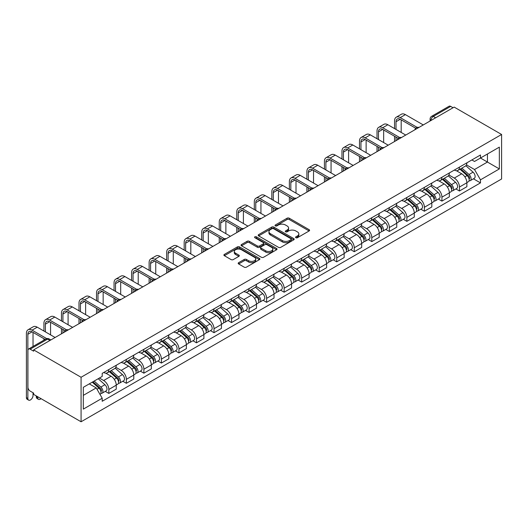 <?xml version="1.0" encoding="UTF-8"?>
<svg xmlns="http://www.w3.org/2000/svg" width="528" height="528" viewBox="0 0 528 528"><rect width="100%" height="100%" fill="white"/><g stroke="black" fill="none" stroke-linecap="round" stroke-linejoin="round"><path stroke-width="0.79" d="M295.865 237.725A1.089 0.634 0 0 0 297.409 237.725L309.131 230.954A1.558 0.898 0 0 0 309.586 230.32A1.558 0.898 0 0 0 309.131 229.68L289.271 218.216A1.558 0.898 0 0 0 287.067 218.216L275.345 224.987A1.089 0.634 0 0 0 275.029 225.43A1.089 0.634 0 0 0 275.345 225.878A1.089 0.634 0 0 0 276.89 225.878L278.408 225.001A4.99 2.884 0 0 1 285.47 225.001L287.12 225.958A4.99 2.884 0 0 1 288.585 227.997A4.99 2.884 0 0 1 287.12 230.03L285.602 230.908A1.089 0.634 0 0 0 285.285 231.356A1.089 0.634 0 0 0 285.602 231.799A1.089 0.634 0 0 0 287.146 231.799L288.664 230.927A4.99 2.884 0 0 1 295.726 230.927L297.383 231.878A4.99 2.884 0 0 1 298.841 233.917A4.99 2.884 0 0 1 297.383 235.957L295.865 236.828A1.089 0.634 0 0 0 295.541 237.277A1.089 0.634 0 0 0 295.865 237.725L295.865 236.828M238.643 262.673A1.558 0.898 0 0 0 238.181 263.307A1.558 0.898 0 0 0 238.643 263.947L244.213 267.161A1.558 0.898 0 0 0 246.418 267.161L259.433 259.644A1.558 0.898 0 0 0 259.888 259.01A1.558 0.898 0 0 0 259.433 258.37L239.58 246.913A1.558 0.898 0 0 0 237.369 246.913L224.354 254.423A1.558 0.898 0 0 0 223.898 255.064A1.558 0.898 0 0 0 224.354 255.697L231.086 259.585A1.558 0.898 0 0 0 233.29 259.585L238.861 256.364A1.558 0.898 0 0 0 239.316 255.73A1.558 0.898 0 0 0 238.861 255.09L235.528 253.169A4.171 2.409 0 0 1 234.3 251.46A4.171 2.409 0 0 1 236.881 249.236A4.171 2.409 0 0 1 241.428 249.757L254.496 257.308A4.171 2.409 0 0 1 255.717 259.01A4.171 2.409 0 0 1 253.143 261.235A4.171 2.409 0 0 1 248.596 260.713L246.418 259.453A1.558 0.898 0 0 0 244.213 259.453L238.643 262.673L238.643 263.947M81.074 377.263L33.647 349.886L454.172 107.098L501.6 134.475L81.074 377.263L81.074 421.773L501.6 178.985L501.6 134.475M278.52 247.355A1.558 0.898 0 0 0 280.724 247.355L293.74 239.837A1.558 0.898 0 0 0 294.195 239.204A1.558 0.898 0 0 0 293.74 238.564L273.887 227.106A1.558 0.898 0 0 0 271.676 227.106L258.661 234.617A1.558 0.898 0 0 0 258.205 235.257A1.558 0.898 0 0 0 258.661 235.891L278.52 247.355M255.295 237.956A1.089 0.634 0 0 1 256.403 238.115L276.566 249.757L263.571 257.261A1.558 0.898 0 0 1 261.367 257.261L241.507 245.797L241.507 244.523A1.558 0.898 0 0 0 241.052 245.157A1.558 0.898 0 0 0 241.507 245.797M241.507 244.523L247.078 241.303A1.558 0.898 0 0 1 249.289 241.303L257.341 245.956A1.558 0.898 0 0 0 259.545 245.956L263.241 243.824A1.558 0.898 0 0 0 263.696 243.184A1.558 0.898 0 0 0 263.241 242.55L254.859 237.706A1.089 0.634 0 0 1 254.536 237.263A1.089 0.634 0 0 1 255.209 236.676A1.089 0.634 0 0 1 256.403 236.815L276.586 248.47A1.558 0.898 0 0 1 277.042 249.104A1.558 0.898 0 0 1 276.586 249.744L276.586 248.47M33.647 349.886L33.647 351.179L30.162 349.173A3.181 1.835 -120 0 0 28.578 349.015A3.181 1.835 -120 0 0 27.918 350.467L27.918 387.196A3.181 1.835 -120 0 0 30.162 391.083L33.647 393.096L33.647 394.396L81.074 421.773M435.633 117.803L433.27 116.437A3.181 1.835 60 0 0 431.686 116.279L449.104 106.227A3.181 1.835 60 0 1 450.694 106.385L433.27 116.437A3.181 1.835 120 0 0 431.026 120.331L431.026 120.463M453.05 107.745L450.694 106.385M459.459 167.112A7.313 4.224 60 0 1 457.941 170.392L465.359 166.109A7.313 4.224 -120 0 0 466.877 162.829M448.932 174.986L454.291 178.075A7.313 4.224 60 0 1 459.459 187.031L466.877 182.747A7.313 4.224 -120 0 0 461.703 173.798L456.397 170.729M466.877 182.747L466.877 186.707L459.459 190.991L455.902 188.938M457.941 170.392A7.313 4.224 60 0 1 454.344 170.062M459.459 187.031L459.459 190.991M441.923 177.236A7.313 4.224 60 0 1 440.411 180.517L447.83 176.233A7.313 4.224 -120 0 0 449.341 172.953M438.372 199.056L441.923 201.109L449.341 196.832L449.341 192.872A7.313 4.224 -120 0 0 444.173 183.916L438.867 180.853M440.411 180.517A7.313 4.224 60 0 1 436.814 180.187M431.402 185.104L436.755 188.199A7.313 4.224 60 0 1 441.923 197.155L441.923 201.109M424.393 187.354A7.313 4.224 60 0 1 422.882 190.634L430.3 186.358A7.313 4.224 -120 0 0 431.812 183.071M420.836 209.18L424.393 211.233L431.812 206.95L431.812 202.99A7.313 4.224 -120 0 0 426.644 194.04L421.331 190.971M422.882 190.634A7.313 4.224 60 0 1 419.285 190.304M413.866 195.228L419.225 198.323A7.313 4.224 60 0 1 424.393 207.273L424.393 211.233M406.864 197.479A7.313 4.224 60 0 1 405.352 200.759L412.764 196.475A7.313 4.224 -120 0 0 414.282 193.195M403.306 219.298L406.864 221.351L414.282 217.074L414.282 213.114A7.313 4.224 -120 0 0 409.114 204.158L403.801 201.095M405.352 200.759A7.313 4.224 60 0 1 401.749 200.429M396.337 205.352L401.696 208.441A7.313 4.224 60 0 1 406.864 217.397L406.864 221.351M389.334 207.596A7.313 4.224 60 0 1 387.816 210.883L395.234 206.6A7.313 4.224 -120 0 0 396.746 203.32M385.777 229.423L389.334 231.475L396.752 227.192L396.752 223.238A7.313 4.224 -120 0 0 391.578 214.282L386.272 211.22M387.816 210.883A7.313 4.224 60 0 1 384.219 210.553M378.807 215.47L384.16 218.566A7.313 4.224 60 0 1 389.334 227.515L389.334 231.475M371.798 217.721A7.313 4.224 60 0 1 370.286 221.001L377.705 216.718A7.313 4.224 -120 0 0 379.216 213.437M368.247 239.547L371.798 241.6L379.216 237.316L379.216 233.356A7.313 4.224 -120 0 0 374.048 224.407L368.742 221.338M370.286 221.001A7.313 4.224 60 0 1 366.689 220.671M361.277 225.595L366.63 228.683A7.313 4.224 60 0 1 371.798 237.64L371.798 241.6M354.268 227.845A7.313 4.224 60 0 1 352.757 231.125L360.175 226.842A7.313 4.224 -120 0 0 361.687 223.562M350.711 249.665L354.268 251.717L361.687 247.434L361.687 243.481A7.313 4.224 -120 0 0 356.519 234.524L351.206 231.462M352.757 231.125A7.313 4.224 60 0 1 349.153 230.795M343.741 235.712L349.1 238.808A7.313 4.224 60 0 1 354.268 247.764L354.268 251.717M336.739 237.963A7.313 4.224 60 0 1 335.227 241.243L342.639 236.966A7.313 4.224 -120 0 0 344.157 233.68M333.181 259.789L336.739 261.842L344.157 257.558L344.157 253.598A7.313 4.224 -120 0 0 338.983 244.649L333.676 241.58M335.227 241.243A7.313 4.224 60 0 1 331.624 240.913M326.212 245.837L331.571 248.926A7.313 4.224 60 0 1 336.739 257.882L336.739 261.842M319.209 248.087A7.313 4.224 60 0 1 317.691 251.368L325.109 247.084A7.313 4.224 -120 0 0 326.621 243.804M315.652 269.907L319.209 271.96L326.621 267.683L326.621 263.723A7.313 4.224 -120 0 0 321.453 254.767L316.147 251.704M317.691 251.368A7.313 4.224 60 0 1 314.094 251.038M308.682 255.955L314.035 259.05A7.313 4.224 60 0 1 319.209 268.006L319.209 271.96M301.673 258.205A7.313 4.224 60 0 1 300.161 261.485L307.58 257.209A7.313 4.224 -120 0 0 309.091 253.922M298.122 280.031L301.673 282.084L309.091 277.801L309.091 273.841A7.313 4.224 -120 0 0 303.923 264.891L298.617 261.822M300.161 261.485A7.313 4.224 60 0 1 296.564 261.155M291.146 266.079L296.505 269.174A7.313 4.224 60 0 1 301.673 278.124L301.673 282.084M284.143 268.33A7.313 4.224 60 0 1 282.632 271.61L290.05 267.326A7.313 4.224 -120 0 0 291.562 264.046M280.586 290.149L284.143 292.208L291.562 287.925L291.562 283.965A7.313 4.224 -120 0 0 286.394 275.009L281.081 271.946M282.632 271.61A7.313 4.224 60 0 1 279.028 271.28M273.616 276.203L278.975 279.292A7.313 4.224 60 0 1 284.143 288.248L284.143 292.208M266.614 278.447A7.313 4.224 60 0 1 265.096 281.734L272.514 277.451A7.313 4.224 -120 0 0 274.032 274.171M263.056 300.274L266.614 302.326L274.032 298.043L274.032 294.089A7.313 4.224 -120 0 0 268.858 285.133L263.551 282.071M265.096 281.734A7.313 4.224 60 0 1 261.499 281.404M256.087 286.321L261.446 289.417A7.313 4.224 60 0 1 266.614 298.366L266.614 302.326M249.084 288.572A7.313 4.224 60 0 1 247.566 291.852L254.984 287.569A7.313 4.224 -120 0 0 256.496 284.288M245.527 310.398L249.084 312.451L256.496 308.167L256.496 304.207A7.313 4.224 -120 0 0 251.328 295.258L246.022 292.189M247.566 291.852A7.313 4.224 60 0 1 243.969 291.522M238.557 296.446L243.91 299.534A7.313 4.224 60 0 1 249.084 308.491L249.084 312.451M231.548 298.696A7.313 4.224 60 0 1 230.036 301.976L237.455 297.693A7.313 4.224 -120 0 0 238.966 294.413M227.997 320.516L231.548 322.568L238.966 318.285L238.966 314.332A7.313 4.224 -120 0 0 233.798 305.375L228.492 302.313M230.036 301.976A7.313 4.224 60 0 1 226.439 301.646M221.021 306.563L226.38 309.659A7.313 4.224 60 0 1 231.548 318.615L231.548 322.568M214.018 308.814A7.313 4.224 60 0 1 212.507 312.094L219.919 307.817A7.313 4.224 -120 0 0 221.437 304.531M210.461 330.64L214.018 332.693L221.437 328.409L221.437 324.449A7.313 4.224 -120 0 0 216.269 315.5L210.956 312.431M212.507 312.094A7.313 4.224 60 0 1 208.903 311.764M203.491 316.688L208.85 319.783A7.313 4.224 60 0 1 214.018 328.733L214.018 332.693M196.489 318.938A7.313 4.224 60 0 1 194.971 322.219L202.389 317.935A7.313 4.224 -120 0 0 203.907 314.655M192.931 340.758L196.489 342.811L203.907 338.534L203.907 334.574A7.313 4.224 -120 0 0 198.733 325.618L193.426 322.555M194.971 322.219A7.313 4.224 60 0 1 191.374 321.889M185.962 326.806L191.321 329.901A7.313 4.224 60 0 1 196.489 338.857L196.489 342.811M178.959 329.056A7.313 4.224 60 0 1 177.441 332.343L184.859 328.06A7.313 4.224 -120 0 0 186.371 324.773M175.402 350.882L178.959 352.935L186.371 348.652L186.371 344.698A7.313 4.224 -120 0 0 181.203 335.742L175.897 332.673M177.441 332.343A7.313 4.224 60 0 1 173.844 332.013M168.432 336.93L173.785 340.025A7.313 4.224 60 0 1 178.959 348.975L178.959 352.935M161.423 339.181A7.313 4.224 60 0 1 159.911 342.461L167.33 338.177A7.313 4.224 -120 0 0 168.841 334.897M157.865 361L161.423 363.059L168.841 358.776L168.841 354.816A7.313 4.224 -120 0 0 163.673 345.86L158.36 342.797M159.911 342.461A7.313 4.224 60 0 1 156.314 342.131M150.896 347.054L156.255 350.143A7.313 4.224 60 0 1 161.423 359.099L161.423 363.059M143.893 349.298A7.313 4.224 60 0 1 142.382 352.585L149.794 348.302A7.313 4.224 -120 0 0 151.312 345.022M140.336 371.125L143.893 373.177L151.312 368.894L151.312 364.94A7.313 4.224 -120 0 0 146.144 355.984L140.831 352.922M142.382 352.585A7.313 4.224 60 0 1 138.778 352.255M133.366 357.172L138.725 360.268A7.313 4.224 60 0 1 143.893 369.217L143.893 373.177M126.364 359.423A7.313 4.224 60 0 1 124.846 362.703L132.264 358.42A7.313 4.224 -120 0 0 133.782 355.139M122.806 381.249L126.364 383.302L133.782 379.018L133.782 375.058A7.313 4.224 -120 0 0 128.608 366.109L123.301 363.04M124.846 362.703A7.313 4.224 60 0 1 121.249 362.373M115.837 367.297L121.196 370.385A7.313 4.224 60 0 1 126.364 379.342L126.364 383.302M108.827 369.547A7.313 4.224 60 0 1 107.316 372.827L114.734 368.544A7.313 4.224 -120 0 0 116.246 365.264M105.277 391.367L108.834 393.419L116.246 389.136L116.246 385.183A7.313 4.224 -120 0 0 111.078 376.226L105.772 373.164M107.316 372.827A7.313 4.224 60 0 1 103.719 372.497M99.389 378.041L103.66 380.51A7.313 4.224 60 0 1 108.834 389.466L108.834 393.419M471.874 159.944L474.514 161.469L499.349 147.127L487.443 154.004L487.443 162.05L474.514 169.514L466.462 164.861M83.318 395.366L96.241 387.908L102.201 398.224L83.318 409.121L83.318 387.321L102.201 376.424L102.201 373.375L480.473 154.981L480.473 158.03L499.349 168.927L480.473 179.83L474.514 169.514M499.349 147.127L499.349 168.927M102.201 398.224L102.201 401.273L480.473 182.879L480.473 179.83M96.241 387.908L89.278 383.882M473.431 178.814L480.473 182.879M296.3 237.877L297.383 237.25A4.99 2.884 0 0 0 298.841 235.217L298.841 233.917M288.585 227.997L288.585 229.291A4.99 2.884 0 0 1 287.12 231.33L286.044 231.957M309.104 230.967L289.271 219.516A1.558 0.898 0 0 0 287.067 219.516L275.781 226.03M293.74 238.564L293.74 239.837L273.887 228.4A1.558 0.898 0 0 0 271.676 228.4L258.68 235.904M290.981 239.646A1.089 0.634 0 0 0 291.304 239.204A1.089 0.634 0 0 0 290.981 238.755L273.55 228.697A1.089 0.634 0 0 0 272.006 228.697L270.409 229.621A4.99 2.884 0 0 0 268.95 231.653A4.99 2.884 0 0 0 270.409 233.693L282.322 240.57A4.99 2.884 0 0 0 289.384 240.57L290.981 239.646L290.981 240.946A1.089 0.634 0 0 0 291.304 240.504L291.304 239.204M268.95 231.653L268.95 232.954A4.99 2.884 0 0 0 270.409 234.993L270.409 233.693M290.981 240.946L289.384 241.87A4.99 2.884 0 0 1 282.322 241.87L270.409 234.993M241.527 245.804L247.078 242.603L247.078 241.303M263.696 243.184L263.696 244.484A1.558 0.898 0 0 1 263.241 245.117L259.545 247.249A1.558 0.898 0 0 1 257.341 247.249L249.289 242.603A1.558 0.898 0 0 0 247.078 242.603M265.696 250.78A4.171 2.409 0 0 0 270.244 251.302A4.171 2.409 0 0 0 272.818 249.077A4.171 2.409 0 0 0 271.597 247.368L266.99 244.715A1.558 0.898 0 0 0 264.785 244.715L261.089 246.847A1.558 0.898 0 0 0 260.634 247.48A1.558 0.898 0 0 0 261.089 248.12L265.696 250.78L265.696 252.074A4.171 2.409 0 0 0 270.244 252.595A4.171 2.409 0 0 0 272.818 250.371L272.818 249.077M260.634 247.48L260.634 248.78A1.558 0.898 0 0 0 261.089 249.414L261.089 248.12M265.696 252.074L261.089 249.414M255.717 259.01L255.717 260.311A4.171 2.409 0 0 1 253.143 262.535A4.171 2.409 0 0 1 248.596 262.013L246.418 260.753A1.558 0.898 0 0 0 244.213 260.753L238.663 263.96M234.3 251.46L234.3 252.76A4.171 2.409 0 0 0 235.528 254.463L235.528 253.169M238.861 255.09L238.861 256.364L235.528 254.463M259.413 259.657L239.58 248.206A1.558 0.898 0 0 0 237.369 248.206L224.374 255.71M459.967 169.224L467.108 175.6A3.973 2.297 60 0 1 468.356 181.744L466.871 182.602M460.152 169.396L463.518 171.336M460.687 168.808L468.633 175.903A1.907 1.102 60 0 1 469.234 178.853A1.907 1.102 60 0 1 469.062 178.919M461.875 168.122L469.016 174.497A3.973 2.297 60 0 1 470.263 180.642A3.973 2.297 60 0 1 469.069 180.767M465.861 165.733L473.062 172.161A3.973 2.297 60 0 1 474.309 178.306L470.263 180.642M396.02 129.446L396.02 121.73A5.96 3.439 60 0 1 397.254 118.998A5.96 3.439 60 0 1 400.231 119.295L415.714 128.231M423.271 124.938L405.405 114.622A8.026 4.633 -120 0 0 401.392 114.226L396.218 117.209A8.026 4.633 -120 0 0 394.555 120.886L394.555 128.608M417.166 127.387L400.231 117.605A8.026 4.633 -120 0 0 396.218 117.209M394.555 136.264L394.555 141.517M396.02 140.672L396.02 137.102M401.188 132.436L401.188 119.843M442.431 179.348L449.579 185.724A3.973 2.297 60 0 1 450.826 191.869L449.341 192.72M442.622 179.52L445.982 181.46M443.15 178.933L451.103 186.028A1.907 1.102 60 0 1 451.704 188.978A1.907 1.102 60 0 1 451.526 189.044M444.345 178.246L451.486 184.622A3.973 2.297 60 0 1 452.734 190.766A3.973 2.297 60 0 1 451.532 190.892M448.325 175.857L455.532 182.285A3.973 2.297 60 0 1 456.779 188.43L452.734 190.766M424.901 189.473L432.043 195.842A3.973 2.297 60 0 1 433.29 201.986L431.812 202.844M425.093 189.638L428.452 191.578M425.621 189.057L433.574 196.145A1.907 1.102 60 0 1 434.168 199.096A1.907 1.102 60 0 1 433.996 199.168M426.815 188.371L433.957 194.74A3.973 2.297 60 0 1 435.204 200.884A3.973 2.297 60 0 1 434.003 201.016M430.795 185.975L438.002 192.403A3.973 2.297 60 0 1 439.25 198.548L435.204 200.884M378.49 139.57L378.49 131.848A5.96 3.439 60 0 1 379.724 129.122A5.96 3.439 60 0 1 382.701 129.413L398.185 138.356M405.742 135.062L387.869 124.747A8.026 4.633 -120 0 0 383.856 124.344L378.688 127.334A8.026 4.633 -120 0 0 377.025 131.003L377.025 138.725M399.637 137.504L382.701 127.73A8.026 4.633 -120 0 0 378.688 127.334M377.025 146.381L377.025 151.635M378.49 150.797L378.49 147.226M383.658 142.553L383.658 129.967M360.954 149.688L360.954 141.973A5.96 3.439 60 0 1 362.188 139.24A5.96 3.439 60 0 1 365.171 139.537L380.655 148.474M388.205 145.18L370.339 134.864A8.026 4.633 -120 0 0 366.326 134.468L361.159 137.452A8.026 4.633 -120 0 0 359.495 141.128L359.495 148.85M382.1 147.629L365.171 137.848A8.026 4.633 -120 0 0 361.159 137.452M359.495 156.506L359.495 161.759M360.954 160.915L360.954 157.351M366.128 152.678L366.128 140.092M407.372 199.591L414.513 205.966A3.973 2.297 60 0 1 415.76 212.111L414.282 212.969M407.557 199.762L410.923 201.703M408.091 199.175L416.038 206.27A1.907 1.102 60 0 1 416.638 209.22A1.907 1.102 60 0 1 416.467 209.286M409.279 198.488L416.427 204.864A3.973 2.297 60 0 1 417.674 211.009A3.973 2.297 60 0 1 416.473 211.134M413.266 196.099L420.473 202.528A3.973 2.297 60 0 1 421.72 208.672L417.674 211.009M389.842 209.715L396.983 216.091A3.973 2.297 60 0 1 398.231 222.235L396.746 223.087M390.027 209.88L393.393 211.827M390.562 209.299L398.508 216.388A1.907 1.102 60 0 1 399.109 219.338A1.907 1.102 60 0 1 398.93 219.41M391.75 208.613L398.891 214.988A3.973 2.297 60 0 1 400.138 221.126A3.973 2.297 60 0 1 398.944 221.258M395.736 206.217L402.937 212.652A3.973 2.297 60 0 1 404.184 218.79L400.138 221.126M372.306 219.833L379.454 226.208A3.973 2.297 60 0 1 380.701 232.353L379.216 233.211M372.497 220.004L375.857 221.945M373.025 219.417L380.978 226.512A1.907 1.102 60 0 1 381.579 229.462A1.907 1.102 60 0 1 381.401 229.528M374.22 218.731L381.361 225.106A3.973 2.297 60 0 1 382.609 231.251A3.973 2.297 60 0 1 381.407 231.376M378.2 216.341L385.407 222.77A3.973 2.297 60 0 1 386.654 228.914L382.609 231.251M343.424 159.812L343.424 152.09A5.96 3.439 60 0 1 344.659 149.365A5.96 3.439 60 0 1 347.642 149.662L363.119 158.598M370.676 155.305L352.81 144.989A8.026 4.633 -120 0 0 348.797 144.593L343.629 147.576A8.026 4.633 -120 0 0 341.966 151.246L341.966 158.968M364.571 157.747L347.642 147.972A8.026 4.633 -120 0 0 343.629 147.576M341.966 166.624L341.966 171.884M343.424 171.039L343.424 167.468M348.592 162.796L348.592 150.209M325.895 169.937L325.895 162.215A5.96 3.439 60 0 1 327.129 159.482A5.96 3.439 60 0 1 330.106 159.779L345.589 168.716M353.146 165.422L335.28 155.107A8.026 4.633 -120 0 0 331.267 154.711L326.093 157.694A8.026 4.633 -120 0 0 324.43 161.37L324.43 169.092M347.041 167.871L330.106 158.096A8.026 4.633 -120 0 0 326.093 157.694M324.43 176.748L324.43 182.002M325.895 181.157L325.895 177.593M331.063 172.92L331.063 160.334M308.365 180.055L308.365 172.333A5.96 3.439 60 0 1 309.599 169.607A5.96 3.439 60 0 1 312.576 169.904L328.06 178.84M335.617 175.547L317.744 165.231A8.026 4.633 -120 0 0 313.731 164.835L308.563 167.818A8.026 4.633 -120 0 0 306.9 171.494L306.9 179.21M329.512 177.989L312.576 168.214A8.026 4.633 -120 0 0 308.563 167.818M306.9 186.866L306.9 192.126M308.365 191.281L308.365 187.711M313.533 183.038L313.533 170.452M354.776 229.957L361.918 236.333A3.973 2.297 60 0 1 363.165 242.477L361.687 243.329M354.968 230.129L358.327 232.069M355.496 229.541L363.449 236.636A1.907 1.102 60 0 1 364.043 239.58A1.907 1.102 60 0 1 363.871 239.653M356.684 228.855L363.832 235.231A3.973 2.297 60 0 1 365.079 241.375A3.973 2.297 60 0 1 363.878 241.501M360.67 226.459L367.877 232.894A3.973 2.297 60 0 1 369.125 239.039L365.079 241.375M290.829 190.179L290.829 182.457A5.96 3.439 60 0 1 292.063 179.731A5.96 3.439 60 0 1 295.046 180.022L310.53 188.965M318.08 185.671L300.214 175.355A8.026 4.633 -120 0 0 296.201 174.953L291.034 177.936A8.026 4.633 -120 0 0 289.37 181.612L289.37 189.334M311.975 188.113L295.046 178.339A8.026 4.633 -120 0 0 291.034 177.936M289.37 196.99L289.37 202.244M290.829 201.399L290.829 197.835M296.003 193.162L296.003 180.576M337.247 240.082L344.388 246.451A3.973 2.297 60 0 1 345.635 252.595L344.15 253.453M337.432 240.247L340.798 242.187M337.966 239.659L345.913 246.754A1.907 1.102 60 0 1 346.513 249.704A1.907 1.102 60 0 1 346.342 249.77M339.154 238.973L346.302 245.348A3.973 2.297 60 0 1 347.549 251.493A3.973 2.297 60 0 1 346.348 251.618M343.141 236.584L350.348 243.012A3.973 2.297 60 0 1 351.595 249.157L347.549 251.493M273.299 200.297L273.299 192.581A5.96 3.439 60 0 1 274.534 189.849A5.96 3.439 60 0 1 277.517 190.146L292.994 199.082M300.551 195.789L282.685 185.473A8.026 4.633 -120 0 0 278.672 185.077L273.504 188.06A8.026 4.633 -120 0 0 271.841 191.737L271.841 199.459M294.446 198.238L277.517 188.456A8.026 4.633 -120 0 0 273.504 188.06M271.841 207.115L271.841 212.368M273.299 211.523L273.299 207.953M278.467 203.287L278.467 190.694M319.711 250.199L326.858 256.575A3.973 2.297 60 0 1 328.106 262.72L326.621 263.578M319.902 250.371L323.268 252.311M320.437 249.784L328.383 256.879A1.907 1.102 60 0 1 328.984 259.829A1.907 1.102 60 0 1 328.805 259.895M321.625 249.097L328.766 255.473A3.973 2.297 60 0 1 330.013 261.617A3.973 2.297 60 0 1 328.819 261.743M325.604 246.708L332.812 253.136A3.973 2.297 60 0 1 334.059 259.281L330.013 261.617M255.77 210.421L255.77 202.699A5.96 3.439 60 0 1 257.004 199.973A5.96 3.439 60 0 1 259.981 200.264L275.464 209.207M283.021 205.913L265.155 195.598A8.026 4.633 -120 0 0 261.142 195.195L255.968 198.185A8.026 4.633 -120 0 0 254.305 201.854L254.305 209.576M276.916 208.355L259.981 198.581A8.026 4.633 -120 0 0 255.968 198.185M254.305 217.232L254.305 222.486M255.77 221.648L255.77 218.077M260.938 213.404L260.938 200.818M302.181 260.324L309.329 266.699A3.973 2.297 60 0 1 310.576 272.837L309.091 273.695M302.372 260.489L305.732 262.429M302.9 259.908L310.853 266.996A1.907 1.102 60 0 1 311.454 269.947A1.907 1.102 60 0 1 311.276 270.019M304.095 259.222L311.236 265.591A3.973 2.297 60 0 1 312.484 271.735A3.973 2.297 60 0 1 311.282 271.867M308.075 256.826L315.282 263.254A3.973 2.297 60 0 1 316.529 269.399L312.484 271.735M238.234 220.546L238.234 212.824A5.96 3.439 60 0 1 239.474 210.091A5.96 3.439 60 0 1 242.451 210.388L257.935 219.325M265.492 216.031L247.619 205.715A8.026 4.633 -120 0 0 243.606 205.319L238.438 208.303A8.026 4.633 -120 0 0 236.775 211.979L236.775 219.701M259.387 218.48L242.451 208.699A8.026 4.633 -120 0 0 238.438 208.303M236.775 227.357L236.775 232.61M238.234 231.766L238.234 228.202M243.408 223.529L243.408 210.943M284.651 270.442L291.793 276.817A3.973 2.297 60 0 1 293.04 282.962L291.562 283.82M284.843 270.613L288.202 272.554M285.371 270.026L293.324 277.121A1.907 1.102 60 0 1 293.918 280.071A1.907 1.102 60 0 1 293.746 280.137M286.559 269.339L293.707 275.715A3.973 2.297 60 0 1 294.954 281.86A3.973 2.297 60 0 1 293.753 281.985M290.545 266.95L297.752 273.379A3.973 2.297 60 0 1 299 279.523L294.954 281.86M267.122 280.566L274.263 286.942A3.973 2.297 60 0 1 275.51 293.086L274.025 293.938M267.307 280.731L270.673 282.678M267.841 280.15L275.788 287.245A1.907 1.102 60 0 1 276.388 290.189A1.907 1.102 60 0 1 276.217 290.261M269.029 279.464L276.177 285.839A3.973 2.297 60 0 1 277.424 291.977A3.973 2.297 60 0 1 276.223 292.109M273.016 277.068L280.223 283.503A3.973 2.297 60 0 1 281.47 289.648L277.424 291.977M249.586 290.684L256.733 297.059A3.973 2.297 60 0 1 257.981 303.204L256.496 304.062M249.777 290.855L253.143 292.796M250.312 290.268L258.258 297.363A1.907 1.102 60 0 1 258.859 300.313A1.907 1.102 60 0 1 258.68 300.379M251.5 289.582L258.641 295.957A3.973 2.297 60 0 1 259.888 302.102A3.973 2.297 60 0 1 258.687 302.227M255.479 287.192L262.687 293.621A3.973 2.297 60 0 1 263.934 299.765L259.888 302.102M232.056 300.808L239.204 307.184A3.973 2.297 60 0 1 240.451 313.328L238.966 314.18M232.247 300.98L235.607 302.92M232.775 300.392L240.728 307.487A1.907 1.102 60 0 1 241.322 310.438A1.907 1.102 60 0 1 241.151 310.504M233.97 299.706L241.111 306.082A3.973 2.297 60 0 1 242.359 312.226A3.973 2.297 60 0 1 241.157 312.352M237.95 297.317L245.157 303.745A3.973 2.297 60 0 1 246.404 309.89L242.359 312.226M214.526 310.933L221.668 317.302A3.973 2.297 60 0 1 222.915 323.446L221.437 324.304M214.718 311.098L218.077 313.038M215.246 310.517L223.199 317.605A1.907 1.102 60 0 1 223.793 320.555A1.907 1.102 60 0 1 223.621 320.628M216.434 309.824L223.582 316.199A3.973 2.297 60 0 1 224.829 322.344A3.973 2.297 60 0 1 223.628 322.476M220.42 307.435L227.627 313.863A3.973 2.297 60 0 1 228.875 320.008L224.829 322.344M196.997 321.05L204.138 327.426A3.973 2.297 60 0 1 205.385 333.571L203.9 334.429M197.182 321.222L200.548 323.162M197.716 320.635L205.663 327.73A1.907 1.102 60 0 1 206.263 330.68A1.907 1.102 60 0 1 206.092 330.746M198.904 319.948L206.052 326.324A3.973 2.297 60 0 1 207.293 332.468A3.973 2.297 60 0 1 206.098 332.594M202.891 317.559L210.091 323.987A3.973 2.297 60 0 1 211.339 330.132L207.293 332.468M220.704 230.663L220.704 222.941A5.96 3.439 60 0 1 221.938 220.216A5.96 3.439 60 0 1 224.921 220.513L240.405 229.449M247.955 226.156L230.089 215.84A8.026 4.633 -120 0 0 226.076 215.444L220.909 218.427A8.026 4.633 -120 0 0 219.245 222.097L219.245 229.819M241.85 228.598L224.921 218.823A8.026 4.633 -120 0 0 220.909 218.427M219.245 237.475L219.245 242.735M220.704 241.89L220.704 238.319M225.872 233.647L225.872 221.06M203.174 240.788L203.174 233.066A5.96 3.439 60 0 1 204.409 230.333A5.96 3.439 60 0 1 207.385 230.63L222.869 239.573M230.426 236.273L212.56 225.958A8.026 4.633 -120 0 0 208.547 225.562L203.372 228.545A8.026 4.633 -120 0 0 201.716 232.221L201.716 239.943M224.321 238.722L207.385 228.947A8.026 4.633 -120 0 0 203.372 228.545M201.716 247.599L201.716 252.853M203.174 252.008L203.174 248.444M208.342 243.771L208.342 231.185M185.645 250.906L185.645 243.184A5.96 3.439 60 0 1 186.879 240.458A5.96 3.439 60 0 1 189.856 240.755L205.339 249.691M212.896 246.398L195.023 236.082A8.026 4.633 -120 0 0 191.011 235.686L185.843 238.669A8.026 4.633 -120 0 0 184.18 242.345L184.18 250.061M206.791 248.84L189.856 239.065A8.026 4.633 -120 0 0 185.843 238.669M184.18 257.717L184.18 262.977M185.645 262.132L185.645 258.562M190.813 253.889L190.813 241.303M168.109 261.03L168.109 253.308A5.96 3.439 60 0 1 169.343 250.582A5.96 3.439 60 0 1 172.326 250.873L187.81 259.816M195.367 256.522L177.494 246.206A8.026 4.633 -120 0 0 173.481 245.804L168.313 248.794A8.026 4.633 -120 0 0 166.65 252.463L166.65 260.185M189.262 258.964L172.326 249.19A8.026 4.633 -120 0 0 168.313 248.794M166.65 267.841L166.65 273.095M168.109 272.257L168.109 268.686M173.283 264.013L173.283 251.427M150.579 271.148L150.579 263.432A5.96 3.439 60 0 1 151.813 260.7A5.96 3.439 60 0 1 154.796 260.997L170.28 269.933M177.83 266.64L159.964 256.324A8.026 4.633 -120 0 0 155.951 255.928L150.784 258.911A8.026 4.633 -120 0 0 149.12 262.588L149.12 270.31M171.725 269.089L154.796 259.307A8.026 4.633 -120 0 0 150.784 258.911M149.12 277.966L149.12 283.219M150.579 282.374L150.579 278.804M155.747 274.138L155.747 261.551M133.049 281.272L133.049 273.55A5.96 3.439 60 0 1 134.284 270.824A5.96 3.439 60 0 1 137.26 271.121L152.744 280.058M160.301 276.764L142.435 266.449A8.026 4.633 -120 0 0 138.422 266.046L133.247 269.036A8.026 4.633 -120 0 0 131.591 272.705L131.591 280.427M154.196 279.206L137.26 269.432A8.026 4.633 -120 0 0 133.247 269.036M131.591 288.083L131.591 293.337M133.049 292.499L133.049 288.928M138.217 284.255L138.217 271.669M179.461 331.175L186.608 337.55A3.973 2.297 60 0 1 187.856 343.688L186.371 344.546M179.652 331.34L183.018 333.28M180.187 330.759L188.133 337.847A1.907 1.102 60 0 1 188.734 340.798A1.907 1.102 60 0 1 188.555 340.87M181.375 330.073L188.516 336.442A3.973 2.297 60 0 1 189.763 342.586A3.973 2.297 60 0 1 188.562 342.718M185.354 327.677L192.562 334.112A3.973 2.297 60 0 1 193.809 340.25L189.763 342.586M115.52 291.397L115.52 283.675A5.96 3.439 60 0 1 116.754 280.942A5.96 3.439 60 0 1 119.731 281.239L135.214 290.176M142.771 286.882L124.898 276.566A8.026 4.633 -120 0 0 120.886 276.17L115.718 279.154A8.026 4.633 -120 0 0 114.055 282.83L114.055 290.552M136.666 289.331L119.731 279.55A8.026 4.633 -120 0 0 115.718 279.154M114.055 298.208L114.055 303.461M115.52 302.617L115.52 299.053M120.688 294.38L120.688 281.794M161.931 341.293L169.079 347.668A3.973 2.297 60 0 1 170.32 353.813L168.841 354.671M162.122 341.464L165.482 343.405M162.65 340.877L170.603 347.972A1.907 1.102 60 0 1 171.197 350.922A1.907 1.102 60 0 1 171.026 350.988M163.845 340.19L170.986 346.566A3.973 2.297 60 0 1 172.234 352.711A3.973 2.297 60 0 1 171.032 352.836M167.825 337.801L175.032 344.23A3.973 2.297 60 0 1 176.279 350.374L172.234 352.711M97.984 301.514L97.984 293.792A5.96 3.439 60 0 1 99.218 291.067A5.96 3.439 60 0 1 102.201 291.364L117.685 300.3M125.242 297.007L107.369 286.691A8.026 4.633 -120 0 0 103.356 286.295L98.188 289.278A8.026 4.633 -120 0 0 96.525 292.954L96.525 300.67M119.137 299.449L102.201 289.674A8.026 4.633 -120 0 0 98.188 289.278M96.525 308.326L96.525 313.586M97.984 312.741L97.984 309.17M103.158 304.498L103.158 291.911M144.401 351.417L151.543 357.793A3.973 2.297 60 0 1 152.79 363.937L151.312 364.789M144.593 351.582L147.952 353.529M145.121 351.001L153.067 358.096A1.907 1.102 60 0 1 153.668 361.04A1.907 1.102 60 0 1 153.496 361.112M146.309 350.315L153.457 356.69A3.973 2.297 60 0 1 154.704 362.828A3.973 2.297 60 0 1 153.503 362.96M150.295 347.919L157.502 354.354A3.973 2.297 60 0 1 158.75 360.499L154.704 362.828M80.454 311.639L80.454 303.917A5.96 3.439 60 0 1 81.688 301.191A5.96 3.439 60 0 1 84.671 301.481L100.148 310.424M107.705 307.131L89.839 296.809A8.026 4.633 -120 0 0 85.826 296.413L80.659 299.396A8.026 4.633 -120 0 0 78.995 303.072L78.995 310.794M101.6 309.573L84.671 299.798A8.026 4.633 -120 0 0 80.659 299.396M78.995 318.45L78.995 323.704M80.454 322.859L80.454 319.295M85.622 314.622L85.622 302.036M126.872 361.535L134.013 367.91A3.973 2.297 60 0 1 135.26 374.055L133.775 374.913M127.057 361.706L130.423 363.647M127.591 361.119L135.538 368.214A1.907 1.102 60 0 1 136.138 371.164A1.907 1.102 60 0 1 135.967 371.23M128.779 360.433L135.92 366.808A3.973 2.297 60 0 1 137.168 372.953A3.973 2.297 60 0 1 135.973 373.078M132.766 358.043L139.966 364.472A3.973 2.297 60 0 1 141.214 370.616L137.168 372.953M62.924 321.757L62.924 314.035A5.96 3.439 60 0 1 64.159 311.309A5.96 3.439 60 0 1 67.135 311.606L82.619 320.542M90.176 317.249L72.31 306.933A8.026 4.633 -120 0 0 68.297 306.537L63.122 309.52A8.026 4.633 -120 0 0 61.466 313.196L61.466 320.918M84.071 319.691L67.135 309.916A8.026 4.633 -120 0 0 63.122 309.52M61.466 328.574L61.466 333.828M62.924 332.983L62.924 329.413M68.092 324.746L68.092 312.154M109.336 371.659L116.483 378.035A3.973 2.297 60 0 1 117.731 384.179L116.246 385.031M109.527 371.831L112.893 373.771M110.062 371.243L118.008 378.338A1.907 1.102 60 0 1 118.609 381.289A1.907 1.102 60 0 1 118.43 381.355M111.25 370.557L118.391 376.933A3.973 2.297 60 0 1 119.638 383.077A3.973 2.297 60 0 1 118.437 383.203M115.229 368.168L122.437 374.596A3.973 2.297 60 0 1 123.684 380.741L119.638 383.077M45.395 331.881L45.395 324.159A5.96 3.439 60 0 1 46.629 321.433A5.96 3.439 60 0 1 49.606 321.724L65.089 330.667M72.646 327.373L54.773 317.057A8.026 4.633 -120 0 0 50.761 316.655L45.593 319.645A8.026 4.633 -120 0 0 43.93 323.314L43.93 331.036M66.541 329.815L49.606 320.041A8.026 4.633 -120 0 0 45.593 319.645M43.93 338.692L43.93 340.151M50.563 334.864L50.563 322.278M38.504 399.346L37.046 398.501A3.656 2.112 -60 0 1 36.287 396.832L37.752 397.67A3.656 2.112 120 0 0 38.504 399.346A3.656 2.112 120 0 0 41.026 398.653M92.242 382.173L98.947 388.153A3.973 2.297 60 0 1 100.195 394.297L100.003 394.416M92.308 382.133L95.357 383.889M92.961 381.757L100.478 388.456A1.907 1.102 60 0 1 101.072 391.406A1.907 1.102 60 0 1 100.901 391.479M94.156 381.071L100.861 387.05A3.973 2.297 60 0 1 102.109 393.195A3.973 2.297 60 0 1 100.907 393.327M98.201 378.734L104.907 384.714A3.973 2.297 60 0 1 106.154 390.859L102.109 393.195M37.752 397.67L37.752 396.766M36.287 395.921L36.287 396.832M28.618 400.125L27.159 399.28A3.656 2.112 -60 0 1 26.4 397.604L27.859 398.449A3.656 2.112 120 0 0 28.618 400.125A3.656 2.112 120 0 0 31.436 399.142A3.656 2.112 120 0 0 33.033 395.465L33.033 392.74M27.859 398.449L27.859 334.283A5.96 3.439 60 0 1 29.093 331.551A5.96 3.439 60 0 1 32.076 331.848L45.19 339.418M55.11 337.491L37.244 327.175A8.026 4.633 -120 0 0 33.231 326.779L28.063 329.762A8.026 4.633 -120 0 0 26.4 333.439L26.4 397.604M46.761 338.639L32.076 330.158A8.026 4.633 -120 0 0 28.063 329.762M33.033 346.441L33.033 332.402M431.138 120.397L431.026 120.331A3.181 1.835 0 0 1 430.096 119.038L430.096 120.998M126.364 379.342L133.782 375.058M143.893 369.217L151.312 364.94M161.423 359.099L168.841 354.816M178.959 348.975L186.371 344.698M196.489 338.857L203.907 334.574M214.018 328.733L221.437 324.449M231.548 318.615L238.966 314.332M249.084 308.491L256.496 304.207M266.614 298.366L274.032 294.089M284.143 288.248L291.562 283.965M301.673 278.124L309.091 273.841M319.209 268.006L326.621 263.723M336.739 257.882L344.157 253.598M354.268 247.764L361.687 243.481M371.798 237.64L379.216 233.356M389.334 227.515L396.752 223.238M406.864 217.397L414.282 213.114M424.393 207.273L431.812 202.99M441.923 197.155L449.341 192.872M108.834 389.466L116.246 385.183M103.66 380.51L111.078 376.226M121.196 370.385L128.608 366.109M138.725 360.268L146.144 355.984M156.255 350.143L163.673 345.86M173.785 340.025L181.203 335.742M191.321 329.901L198.733 325.618M208.85 319.783L216.269 315.5M226.38 309.659L233.798 305.375M243.91 299.534L251.328 295.258M261.446 289.417L268.858 285.133M278.975 279.292L286.394 275.009M296.505 269.174L303.923 264.891M314.035 259.05L321.453 254.767M331.571 248.926L338.983 244.649M349.1 238.808L356.519 234.524M366.63 228.683L374.048 224.407M384.16 218.566L391.578 214.282M401.696 208.441L409.114 204.158M419.225 198.323L426.644 194.04M436.755 188.199L444.173 183.916M454.291 178.075L461.703 173.798M418.691 127.585A3.181 1.835 120 0 0 417.285 128.396M401.161 137.702A3.181 1.835 120 0 0 399.755 138.514M383.625 147.827A3.181 1.835 120 0 0 382.226 148.639M366.095 157.945A3.181 1.835 120 0 0 364.696 158.756M348.566 168.069A3.181 1.835 120 0 0 347.16 168.881M331.036 178.193A3.181 1.835 120 0 0 329.63 178.999M313.5 188.311A3.181 1.835 120 0 0 312.101 189.123M295.97 198.436A3.181 1.835 120 0 0 294.571 199.247M278.441 208.553A3.181 1.835 120 0 0 277.035 209.365M260.911 218.678A3.181 1.835 120 0 0 259.505 219.49M243.375 228.802A3.181 1.835 120 0 0 241.976 229.607M225.845 238.92A3.181 1.835 120 0 0 224.44 239.732M208.316 249.044A3.181 1.835 120 0 0 206.91 249.85M190.786 259.162A3.181 1.835 120 0 0 189.38 259.974M173.25 269.287A3.181 1.835 120 0 0 171.851 270.098M155.72 279.404A3.181 1.835 120 0 0 154.315 280.216M138.191 289.529A3.181 1.835 120 0 0 136.785 290.341M120.661 299.653A3.181 1.835 120 0 0 119.255 300.458M103.125 309.771A3.181 1.835 120 0 0 101.726 310.583M85.595 319.895A3.181 1.835 120 0 0 84.19 320.707M68.066 330.013A3.181 1.835 120 0 0 66.66 330.825M49.942 340.474L47.586 339.115L30.162 349.173M50.873 339.94L49.17 338.956A3.181 1.835 120 0 0 47.586 339.115A3.181 1.835 60 0 0 45.995 338.956L28.578 349.015M297.383 237.25L297.383 235.957M285.602 231.799L285.602 230.908M287.12 231.33L287.12 230.03M275.345 225.878L275.345 224.987M287.067 219.516L287.067 218.216M289.271 219.516L289.271 218.216M309.131 230.954L309.131 229.68M258.661 235.891L258.661 234.617M271.676 228.4L271.676 227.106M273.887 228.4L273.887 227.106M282.322 241.87L282.322 240.57M289.384 241.87L289.384 240.57M249.289 242.603L249.289 241.303M257.341 247.249L257.341 245.956M259.545 247.249L259.545 245.956M263.241 245.117L263.241 243.824M256.403 238.115L256.403 236.815M244.213 260.753L244.213 259.453M246.418 260.753L246.418 259.453M248.596 262.013L248.596 260.713M224.354 255.697L224.354 254.423M237.369 248.206L237.369 246.913M239.58 248.206L239.58 246.913M259.433 259.644L259.433 258.37M467.108 175.6L464.878 176.887M469.63 177.982L468.91 178.391M473.062 172.161L469.016 174.497M400.231 117.605L405.405 114.622M396.02 121.73L400.231 119.295M449.579 185.724L447.348 187.011M452.093 188.1L451.381 188.516M455.532 182.285L451.486 184.622M432.043 195.842L429.818 197.129M434.564 198.224L433.851 198.634M438.002 192.403L433.957 194.74M382.701 127.73L387.869 124.747M378.49 131.848L382.701 129.413M365.171 137.848L370.339 134.864M360.954 141.973L365.171 139.537M414.513 205.966L412.289 207.253M417.034 208.342L416.315 208.758M420.473 202.528L416.427 204.864M396.983 216.091L394.753 217.371M399.505 218.467L398.785 218.882M402.937 212.652L398.891 214.988M379.454 226.208L377.223 227.495M381.968 228.591L381.256 229M385.407 222.77L381.361 225.106M347.642 147.972L352.81 144.989M343.424 152.09L347.642 149.662M330.106 158.096L335.28 155.107M325.895 162.215L330.106 159.779M312.576 168.214L317.744 165.231M308.365 172.333L312.576 169.904M361.918 236.333L359.693 237.62M364.439 238.709L363.726 239.125M367.877 232.894L363.832 235.231M295.046 178.339L300.214 175.355M290.829 182.457L295.046 180.022M344.388 246.451L342.164 247.738M346.909 248.833L346.19 249.242M350.348 243.012L346.302 245.348M277.517 188.456L282.685 185.473M273.299 192.581L277.517 190.146M326.858 256.575L324.628 257.862M329.38 258.951L328.66 259.367M332.812 253.136L328.766 255.473M259.981 198.581L265.155 195.598M255.77 202.699L259.981 200.264M309.329 266.699L307.098 267.98M311.843 269.075L311.131 269.491M315.282 263.254L311.236 265.591M242.451 208.699L247.619 205.715M238.234 212.824L242.451 210.388M291.793 276.817L289.568 278.104M294.314 279.193L293.601 279.609M297.752 273.379L293.707 275.715M274.263 286.942L272.039 288.229M276.784 289.318L276.065 289.733M280.223 283.503L276.177 285.839M256.733 297.059L254.503 298.346M259.255 299.442L258.535 299.851M262.687 293.621L258.641 295.957M239.204 307.184L236.973 308.471M241.718 309.56L241.006 309.976M245.157 303.745L241.111 306.082M221.668 317.302L219.443 318.589M224.189 319.684L223.476 320.093M227.627 313.863L223.582 316.199M204.138 327.426L201.914 328.713M206.659 329.802L205.94 330.218M210.091 323.987L206.052 326.324M224.921 218.823L230.089 215.84M220.704 222.941L224.921 220.513M207.385 228.947L212.56 225.958M203.174 233.066L207.385 230.63M189.856 239.065L195.023 236.082M185.645 243.184L189.856 240.755M172.326 249.19L177.494 246.206M168.109 253.308L172.326 250.873M154.796 259.307L159.964 256.324M150.579 263.432L154.796 260.997M137.26 269.432L142.435 266.449M133.049 273.55L137.26 271.121M186.608 337.55L184.378 338.831M189.13 339.926L188.41 340.342M192.562 334.112L188.516 336.442M119.731 279.55L124.898 276.566M115.52 283.675L119.731 281.239M169.079 347.668L166.848 348.955M171.593 350.051L170.881 350.46M175.032 344.23L170.986 346.566M102.201 289.674L107.369 286.691M97.984 293.792L102.201 291.364M151.543 357.793L149.318 359.08M154.064 360.169L153.351 360.584M157.502 354.354L153.457 356.69M84.671 299.798L89.839 296.809M80.454 303.917L84.671 301.481M134.013 367.91L131.782 369.197M136.534 370.293L135.815 370.702M139.966 364.472L135.92 366.808M67.135 309.916L72.31 306.933M62.924 314.035L67.135 311.606M116.483 378.035L114.253 379.322M119.005 380.411L118.285 380.827M122.437 374.596L118.391 376.933M49.606 320.041L54.773 317.057M45.395 324.159L49.606 321.724M98.947 388.153L97.027 389.268M101.468 390.535L100.756 390.944M104.907 384.714L100.861 387.05M32.076 330.158L37.244 327.175M27.859 334.283L32.076 331.848M418.961 127.426A3.181 3.181 0 0 0 414.883 129.782M401.432 137.551A3.181 3.181 0 0 0 397.353 139.9M383.896 147.668A3.181 3.181 0 0 0 379.817 150.025M366.366 157.793A3.181 3.181 0 0 0 362.287 160.149M348.836 167.911A3.181 3.181 0 0 0 344.758 170.267M331.307 178.035A3.181 3.181 0 0 0 327.228 180.391M313.771 188.159A3.181 3.181 0 0 0 309.692 190.509M296.241 198.277A3.181 3.181 0 0 0 292.162 200.633M278.711 208.402A3.181 3.181 0 0 0 274.633 210.758M261.182 218.519A3.181 3.181 0 0 0 257.103 220.876M243.646 228.644A3.181 3.181 0 0 0 239.567 231M226.116 238.768A3.181 3.181 0 0 0 222.037 241.118M208.586 248.886A3.181 3.181 0 0 0 204.508 251.242M191.05 259.01A3.181 3.181 0 0 0 186.978 261.36M173.521 269.128A3.181 3.181 0 0 0 169.442 271.484M155.991 279.253A3.181 3.181 0 0 0 151.912 281.609M138.461 289.37A3.181 3.181 0 0 0 134.383 291.727M120.925 299.495A3.181 3.181 0 0 0 116.853 301.851M103.396 309.619A3.181 3.181 0 0 0 99.317 311.969M85.866 319.737A3.181 3.181 0 0 0 81.787 322.093M68.336 329.861A3.181 3.181 0 0 0 64.258 332.211M49.17 338.956A3.181 3.181 0 0 0 45.995 338.956M431.686 116.279A3.181 3.181 0 0 0 430.096 119.038"/></g></svg>

